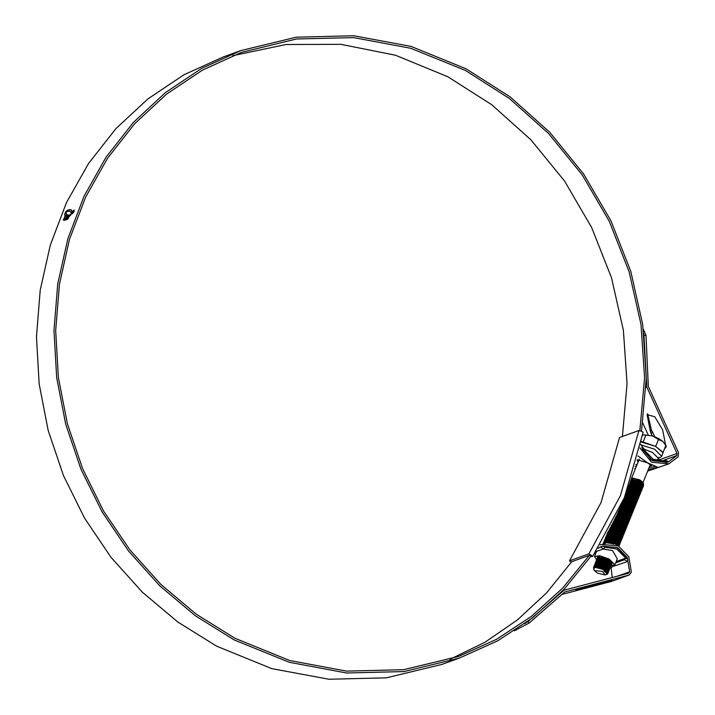 <?xml version="1.0" encoding="UTF-8"?>
<svg xmlns="http://www.w3.org/2000/svg" width="715" height="715" viewBox="0 0 715 715"><rect width="100%" height="100%" fill="white"/><g stroke="black" fill="none" stroke-linecap="round" stroke-linejoin="round"><path stroke-width="1.07" d="M592.726 556.315L624.401 497.685L643.107 432.244L640.658 430.957L638.951 430.502L620.414 495.593L588.865 553.839L592.726 556.315L591.975 556.583L589.526 555.296L590.277 555.028M589.526 555.296L570.883 561.999L569.471 560.819L588.865 553.839M569.471 560.819L601.029 502.574L619.556 437.482L638.951 430.502M570.883 561.999L571.392 562.267M665.057 444.498L662.707 441.209L658.792 439.734L652.741 435.971L658.354 438.367L662.707 441.209L665.862 445.481L662.939 452.667L655.691 446.455L641.239 442.049M658.274 457.537L660.642 457.234L661.768 456.313L654.556 449.235L640.881 444.873M661.795 456.242L662.939 452.667M634.268 481.249L641.346 483.492M641.945 483.456L642.83 483.018M631.434 478.612L634.768 479.086L639.684 480.954L643.616 484.001L642.803 482.303L639.621 479.756L631.622 478.049M630.97 480.006L639.192 482.276L643.473 485.628L642.982 486.495M642.696 486.584L641.587 486.835M640.622 486.558L637.083 485.61M634.035 484.278L631.863 483M631.086 479.658L639.326 481.928L643.053 484.404L643.455 486.084M643.5 485.905L642.839 486.236M642.445 486.289L640.989 486.236M595.586 567.326L603.567 569.292L607.446 572.08L603.728 569.605L607.884 573.689L606.731 574.315M601.529 568.648L607.446 572.08L607.929 573.537M607.25 574.216L606.892 573.877M593.593 567.942L593.566 567.147L596.739 566.334L604.148 568.559L608.429 571.92L607.947 572.787M593.656 566.986L596.882 565.985L604.291 568.211L608.018 570.695L608.42 572.375M594.094 566.351L594.129 565.762L597.311 564.939L604.72 567.174L609.001 570.525L608.51 571.392M607.705 571.544L606.91 571.508M594.219 565.592L597.445 564.591L604.854 566.825L608.581 569.301L608.983 570.981M594.657 564.957L594.692 564.367L597.874 563.554L605.283 565.779L609.564 569.131L609.073 569.998M604.443 569.533L603.174 569.104M601.387 568.38L599.304 567.335M594.782 564.198L598.017 563.206L605.426 565.431L609.144 567.907L609.555 569.587M609.591 569.399L608.93 569.739M605.927 569.533L599.447 566.986M595.229 563.563L595.255 562.973L598.437 562.16L605.846 564.385L610.127 567.746L609.636 568.613M608.805 568.765L604.693 566.512L596.632 564.555M605.006 568.139L603.737 567.719M601.95 566.986L599.876 565.94M595.434 563.447L595.398 562.625L598.58 561.811L605.989 564.037L609.707 566.521L610.118 568.202M610.163 568.014L609.493 568.345M606.49 568.148L600.01 565.592M595.792 562.178L595.827 561.579L599 560.766L606.409 563L610.69 566.351L610.208 567.218M605.569 566.745L604.3 566.325M602.522 565.601L600.439 564.555M595.997 562.053L595.961 561.239L599.143 560.417L606.552 562.651L610.279 565.127L610.682 566.807M610.726 566.62L610.056 566.95M607.062 566.754L600.582 564.207M596.355 560.783L596.39 560.194L599.563 559.38L606.972 561.606L611.262 564.957L610.771 565.824M603.085 564.207L599.653 562.33M596.569 560.667L596.533 559.845L599.706 559.032L607.115 561.257L610.842 563.733L611.245 565.413M611.289 565.225L610.628 565.565M607.625 565.359L601.145 562.812M596.918 559.389L596.953 558.799L600.135 557.986L607.544 560.211L611.826 563.563L611.334 564.43M603.648 562.812L602.396 562.213M597.043 558.63L600.269 557.637L607.678 559.863L611.405 562.339L611.817 564.019M612.317 562.75L611.897 563.045M604.211 561.427L602.137 560.372M612.317 562.535L611.754 562.776M608.751 562.58L601.807 559.756M604.774 560.033L603.523 559.425M611.307 561.463L610.476 561.391M609.323 561.186L602.843 558.638M608.394 559.791L607.133 559.362M603.701 542.694L603.737 542.095L606.91 541.282L614.319 543.516L617.474 545.456M603.916 542.569L603.88 541.755L607.053 540.933L614.462 543.168L618.448 545.956M604.264 541.3L604.3 540.71L607.482 539.897L614.891 542.122L619.172 545.474L618.922 546.215M604.389 540.54L607.616 539.548L615.025 541.773L618.752 544.249L619.163 545.929M604.827 539.905L604.863 539.316L608.045 538.502L615.454 540.728L619.735 544.079L619.244 544.946M604.953 539.146L608.188 538.154L615.597 540.379L619.315 542.855L619.726 544.535M605.399 538.52L605.435 537.921L608.608 537.108L616.017 539.333L620.298 542.694L619.816 543.561M619.002 543.713L618.243 543.704M612.12 541.943L610.869 541.335M605.525 537.76L608.751 536.759L616.16 538.985L619.878 541.47L620.289 543.15M605.962 537.126L605.998 536.536L609.171 535.714L616.58 537.948L620.861 541.3L620.379 542.167M615.74 541.693L614.48 541.273M612.692 540.549L611.432 539.941M606.088 536.366L609.314 535.365L616.723 537.6L620.45 540.075L620.852 541.755M606.526 535.732L606.561 535.142L609.743 534.328L617.152 536.554L621.433 539.905L620.942 540.772M620.102 540.924L619.369 540.915M606.651 534.972L609.877 533.98L617.286 536.205L621.013 538.681L621.424 540.361M621.46 540.174L620.799 540.513M620.405 540.567L618.949 540.513M607.089 534.337L607.124 533.748L610.306 532.934L617.715 535.16L621.996 538.52L621.505 539.387M620.665 539.539L619.932 539.521M613.819 537.76L612.567 537.162M607.214 533.587L610.449 532.586L617.858 534.811L621.576 537.296L621.987 538.976M622.023 538.788L621.362 539.119M620.977 539.182L619.521 539.119M607.893 532.058L610.869 531.54L618.278 533.774L622.559 537.126L622.068 537.993M617.438 537.519L616.169 537.099M608.134 531.62L611.012 531.191L618.421 533.426L622.139 535.901L622.55 537.582M608.805 530.423L611.432 530.155L618.841 532.38L623.123 535.732L622.64 536.599M609.01 530.038L611.575 529.806L618.984 532.032L622.711 534.507L623.114 536.187M609.627 528.921L611.995 528.76L619.404 530.986L623.695 534.337L623.203 535.204M621.21 534.945L622.676 534.999L621.63 535.347M609.824 528.555L612.138 528.412L619.548 530.637L623.274 533.113L623.677 534.793M623.721 534.614L623.06 534.945M610.413 527.464L612.567 527.366L619.976 529.592L624.258 532.952L623.766 533.819M619.136 533.345L617.867 532.925M616.08 532.201L612.648 530.316M610.61 527.098L612.701 527.018L620.12 529.243L623.837 531.728L624.249 533.408M611.182 526.025L613.13 525.972L620.54 528.206L624.821 531.558L624.329 532.425M619.699 531.951L618.43 531.531M616.643 530.807L614.569 529.761M611.37 525.668L613.273 525.623L620.683 527.858L624.401 530.333L624.812 532.014M611.933 524.596L621.103 526.812L625.384 530.164L624.901 531.03M620.263 530.566L618.993 530.137M617.215 529.413L615.132 528.367M612.12 524.247L621.246 526.463L624.973 528.939L625.375 530.619M612.666 523.183L621.666 525.418L625.947 528.778L625.464 529.645M624.124 529.797L620.522 527.545L612.46 525.588M620.826 529.172L619.565 528.751M617.778 528.019L616.518 527.42M625.553 527.572L621.719 524.587L615.106 522.62L612.853 522.835L621.809 525.069L625.536 527.554L625.938 529.234M613.39 521.78L622.238 524.032L626.519 527.384L626.027 528.251M618.341 526.633L617.09 526.025M613.568 521.423L622.372 523.684L626.099 526.16L626.51 527.84M614.105 520.377L622.801 522.638L627.082 525.99L626.59 526.857M621.961 526.392L620.692 525.963M614.283 520.028L622.944 522.29L626.662 524.765L627.073 526.446M614.802 518.974L623.364 521.244L627.645 524.596L627.162 525.462M619.467 523.845L618.216 523.246M615.284 518.625L623.507 520.895L627.225 523.371L627.636 525.051M615.49 517.58L623.927 519.85L628.208 523.21L627.725 524.077M623.087 523.603L618.779 521.852M615.847 517.231L624.07 519.501L627.797 521.986L628.199 523.666M628.244 523.478L627.573 523.809M626.134 524.265L627.189 523.872L625.732 523.809M616.169 516.185L624.499 518.464L628.78 521.816L628.288 522.683M623.65 522.209L618.52 520.02M628.36 520.591L624.472 517.803L616.339 515.846L624.633 518.116L628.36 520.591L628.771 522.272M628.807 522.084L628.145 522.424M627.448 522.835L626.295 522.424M616.839 514.8L625.062 517.07L629.343 520.422L628.851 521.289M624.222 520.824L622.953 520.395M621.165 519.671L619.914 519.072M628.923 519.197L625.035 516.409L617.009 514.451L625.205 516.722L628.923 519.197L629.334 520.877M629.37 520.69L628.708 521.029M628.324 521.083L626.867 521.029M617.501 513.406L625.625 515.676L629.906 519.027L629.415 519.903M627.055 519.957L624.785 519.43M621.728 518.277L620.477 517.678M629.486 517.812L625.607 515.014L617.671 513.057L625.768 515.327L629.486 517.812L629.897 519.492M618.153 512.02L626.188 514.291L630.469 517.642L629.986 518.509M625.348 518.035L622.3 516.891M621.04 516.284L618.868 515.006M618.323 511.672L626.331 513.942L630.058 516.418L630.46 518.098M630.505 517.91L629.835 518.241M629.45 518.303L628.288 518.277M618.797 510.626L626.751 512.896L631.041 516.248L630.55 517.115M629.745 517.267L628.86 516.891M618.958 510.287L626.894 512.548L630.621 515.023L631.023 516.704M631.068 516.516L630.407 516.856M619.431 509.241L627.323 511.502L631.604 514.854L631.113 515.721M628.753 515.783L625.214 514.836M623.426 514.103L621.344 513.057M619.592 508.892L627.466 511.154L631.184 513.629L631.595 515.309M620.066 507.856L627.886 510.108L632.167 513.468L631.676 514.335M629.316 514.389L622.738 512.11M620.218 507.507L628.029 509.759L631.747 512.244L632.158 513.924M620.683 506.461L628.449 508.723L632.73 512.074L632.248 512.941M631.434 513.093L630.675 513.084M629.888 512.995L623.301 510.716M620.835 506.113L628.592 508.374L632.319 510.85L632.721 512.53M621.29 505.076L629.012 507.328L633.293 510.68L632.811 511.547M631.533 511.708L632.275 511.332M628.172 511.082L623.864 509.33M621.442 504.727L629.155 506.98L632.882 509.455L633.284 511.136M621.889 503.682L629.584 505.934L633.865 509.286L633.374 510.161M631.014 510.215L624.436 507.936M622.041 503.342L629.718 505.585L633.445 508.07L633.856 509.75M622.488 502.296L630.147 504.549L634.428 507.9L633.937 508.767M631.577 508.821L624.999 506.542M622.64 501.948L630.29 504.2L634.008 506.676L634.42 508.356M623.078 500.902L630.71 503.154L634.992 506.506L634.509 507.373M632.14 507.427L629.87 506.908M628.601 506.479L626.814 505.755M623.221 500.554L630.853 502.806L634.571 505.282L634.983 506.962M623.65 499.517L631.274 501.76L635.555 505.112L635.072 505.979M634.268 506.131L633.544 506.166L634.536 505.773M632.712 506.041L630.433 505.514M629.164 505.094L627.386 504.361M626.125 503.762L623.954 502.484M623.802 499.168L631.417 501.412L635.143 503.887L635.546 505.568M624.222 498.123L631.846 500.366L636.127 503.726L635.635 504.593M629.736 503.7L627.949 502.976M624.365 497.774L631.98 500.017L635.707 502.502L636.109 504.182M636.153 503.995L635.492 504.325M635.099 504.388L633.642 504.325M624.785 496.728L632.409 498.981L636.69 502.332L636.198 503.199M631.568 502.725L625.08 499.705M624.928 496.38L632.552 498.632L636.27 501.108L636.681 502.788M636.716 502.6L636.055 502.94M635.671 502.994L634.214 502.94M625.348 495.343L632.972 497.586L637.253 500.938L636.761 501.805M635.421 501.966L631.819 499.705L624.392 497.712M632.131 501.34L627.824 499.588M625.482 494.995L633.115 497.238L636.833 499.714L637.244 501.394M625.893 493.949L633.535 496.192L637.816 499.544L637.333 500.42M632.695 499.946L631.425 499.526M626.027 493.6L633.678 495.844L637.405 498.328L637.807 500.008M637.851 499.821L637.181 500.151M636.797 500.205L635.635 500.187M626.438 492.555L634.098 494.807L638.388 498.158L637.896 499.025M637.61 499.106L636.323 499.168M626.572 492.206L634.241 494.458L637.968 496.934L638.37 498.614M638.415 498.426L637.753 498.757M636.502 499.365L637.387 498.82L635.903 498.766M626.966 491.16L634.67 493.413L638.951 496.764L638.459 497.631M637.655 497.783L636.886 497.774M636.1 497.685L632.561 496.737M629.522 495.406L628.691 494.968M627.1 490.812L634.804 493.064L638.531 495.54L638.942 497.22M638.978 497.032L638.316 497.372M636.868 497.819L637.932 497.425L636.243 497.336M627.493 489.766L635.233 492.018L639.514 495.37L639.022 496.237M638.182 496.398L637.458 496.38M636.663 496.299L633.124 495.352M627.627 489.418L635.376 491.67L639.094 494.145L639.505 495.826M639.55 495.647L638.879 495.978M638.522 496.031L637.038 495.978M628.011 488.372L635.796 490.624L640.077 493.985L639.594 494.851M637.601 494.583L639.058 494.637L637.932 494.986M637.226 494.905L633.687 493.958M628.145 488.023L635.939 490.275L639.666 492.76L640.068 494.44M640.113 494.253L639.442 494.583M628.521 486.978L636.359 489.239L640.64 492.59L640.157 493.457M639.871 493.538L638.584 493.6M637.798 493.511L632.471 491.84M628.655 486.629L636.502 488.89L640.229 491.366L640.631 493.046M629.03 485.583L636.931 487.845L641.212 491.196L640.72 492.063M636.082 491.598L634.822 491.169M633.034 490.445L630.952 489.4M640.792 489.972L636.904 487.183L629.155 485.235L637.065 487.496L640.792 489.972L641.203 491.652M641.239 491.464L640.577 491.804M640.184 491.857L638.736 491.804M629.522 484.189L637.494 486.45L641.775 489.802L641.284 490.678M640.998 490.758L639.719 490.812L636.341 488.577L628.664 486.584M638.924 490.731L633.597 489.051M632.346 488.452L631.515 488.005M629.647 483.841L637.637 486.102L641.355 488.586L641.766 490.267M641.802 490.079L641.141 490.41M639.898 491.008L640.774 490.463L639.299 490.41M630.013 482.795L638.057 485.065L642.338 488.417L641.856 489.283M641.561 489.364L640.318 489.471L641.328 489.06M639.487 489.337L635.948 488.39M634.16 487.666L632.087 486.62M630.138 482.419L638.2 484.716L641.918 487.192L642.329 488.872M642.374 488.685L641.704 489.015M641.292 489.158L639.862 489.024M630.496 481.401L638.62 483.671L642.901 487.022L642.419 487.889M642.133 487.979L640.756 488.023M640.059 487.943L636.511 486.995M633.472 485.664L631.3 484.395M630.612 481.052L638.763 483.322L642.49 485.798L642.892 487.478M642.937 487.29L642.267 487.63M641.578 488.041L640.828 488.077L641.891 487.657L640.425 487.63M594.657 567.397L594.165 566.584M595.211 565.994L594.728 565.19M597.481 567.513L596.98 567.156M596.069 565.94L595.255 565.511M597.302 566.03L596.918 565.735M595.774 564.6L595.291 563.795M598.098 566.155L597.543 565.762M596.185 564.564L595.55 563.697M597.865 564.644L597.49 564.341M596.337 563.206L595.863 562.401M598.661 564.761L598.115 564.367M597.204 563.161L596.113 562.303M596.909 561.811L596.426 561.016M597.311 561.775L596.676 560.909M599 561.856L598.616 561.552M597.472 560.426L596.989 559.622M597.481 558.004L599 556.601M601.708 561.418L601.235 561.15M610.842 563.733L606.955 560.944L598.017 558.478M597.695 557.879L597.99 556.645M599.009 557.602L598.589 557.083M603.111 543.936L606.347 542.676L609.716 543.346M603.317 543.883L603.308 543.141L605.256 542.292L611.611 543.579M604.595 543.615L604.023 542.819M609.484 542.283L608.125 541.452M606.812 539.503L606.293 539.45M610.19 540.54L609.716 540.272M609.403 538.324L608.849 537.93M620.45 540.075L616.562 537.287L607.991 535.276M609.734 535.419L609.35 535.115M607.661 532.952L607.652 532.487M610.297 534.025L609.922 533.721M611.093 534.141L610.547 533.756M609.689 531.093L609.377 530.718M611.048 530.941L610.494 530.45M610.252 529.708L609.886 529.252M612.809 528.188L611.772 527.321M611.146 527.009L613.407 526.794L620.021 528.76L623.855 531.728L619.95 528.93L611.388 526.919M612.746 526.767L611.897 525.972M611.951 525.534L611.638 525.159M615.838 526.624L615.365 526.356M613.872 523.979L613.318 523.487M613.586 522.799L612.961 522.611M616.831 524.193L615.472 523.362M614.668 522.772L613.881 522.102M617.394 522.799L616.044 521.968M617.537 522.451L617.063 522.182M615.919 521.441L614.596 520.368M615.794 519.984L615.016 519.313M616.491 520.046L615.168 518.974M616.366 518.598L615.579 517.919M616.929 517.204L616.142 516.534M619.226 518.277L618.752 518M619.655 517.231L618.305 516.4M617.894 515.658L616.857 514.8M620.361 515.497L619.887 515.22M618.627 513.03L618.082 512.637M619.19 511.636L618.564 511.145M623.185 508.535L622.711 508.258M623.748 507.141L623.274 506.872M624.168 506.104L622.819 505.264M622.014 504.683L621.612 504.343M624.74 504.71L623.391 503.878M624.883 504.361L624.409 504.084M625.866 501.921L624.517 501.09M626.009 501.573L625.536 501.304M624.66 500.741L624.106 500.357M626.572 500.187L626.099 499.91M625.223 499.356L624.079 498.489M627.001 499.142L625.652 498.31M625.786 497.962L625.241 497.569M627.707 497.399L627.234 497.131M626.662 494.995L625.759 494.297M626.537 493.547L626.17 493.243M628.834 494.619L628.36 494.342M627.225 493.609L626.304 492.894M627.1 492.152L626.706 491.84M627.502 492L626.849 491.482M630.389 490.794L629.039 489.963M629.361 486.584L628.825 486.146M630.326 485.047L629.468 484.341M630.264 483.617L629.852 483.26M632.793 484.877L632.319 484.6M631.175 483.867L629.978 482.902M643.616 484.001L643.482 484.967M643.205 485.119L642.007 485.288L643.268 485.208M641.292 485.244L638.522 484.645M634.768 483.125L632.176 481.561M597.534 573.144L605.167 574.985L602.414 571.383L594.362 570.597L597.534 573.144M605.167 574.985L606.347 574.547L606.678 573.332L603.889 570.928M603.728 569.605L595.273 567.335L593.593 568.997L594.362 570.597M630.853 480.364L631.3 480.838M631.586 478.165L634.455 478.451L631.551 478.264M634.768 479.086L631.47 478.505M631.059 482.411L630.353 481.812M633.356 483.483L632.882 483.215M631.747 482.473L630.478 481.454M607.473 572.107L603.639 569.122L597.016 567.156L594.692 567.397L594.916 566.36M596.435 565.914L604.13 567.898L608.027 570.695L604.202 567.728L597.579 565.762L595.327 565.976M595.38 565.967L595.479 564.966M605.578 570.204L604.291 569.891M599.894 568.094L598.732 567.424M595.81 564.591L596.042 563.581M597.57 563.125L605.256 565.118L609.144 567.907M606.141 568.809L605.614 568.693M600.546 566.745L599.295 566.03M596.507 563.188L596.605 562.187M597.767 561.767L605.828 563.724L609.707 566.521M601.109 565.359L599.867 564.644M597.079 561.793L597.168 560.792M598.33 560.372L606.392 562.339L610.279 565.127M607.267 566.03L606.74 565.914M601.681 563.965L600.43 563.25M607.83 564.635L607.303 564.519M602.245 562.571L599.554 560.828M599.081 560.417L598.214 559.345M598.071 559.023L598.062 558.335M599.465 557.593L607.518 559.55L611.093 562.035M602.808 561.186L600.117 559.443M599.572 558.942L598.777 557.959M598.634 557.637L598.768 556.636M608.966 561.847L608.438 561.74M603.371 559.791L602.119 559.076M600.135 557.557L599.376 556.619M609.529 560.462L609.001 560.346M603.201 557.986L602.691 557.682M605.677 542.283L612.791 543.811M606.24 540.889L614.301 542.855L618.189 545.643M607.178 539.468L614.864 541.461L618.752 544.249M609.412 542.685L608.903 542.372M606.955 538.118L615.436 540.066L619.333 542.864L615.499 539.897L608.885 537.93L606.624 538.145M616.312 543.758L615.785 543.65M609.984 541.291L609.466 540.978M607.938 536.715L615.999 538.672L619.878 541.47M619.816 542.042L618.984 542.506M616.875 542.363L616.348 542.256M610.547 539.897L610.038 539.593M620.414 540.54L619.556 541.112M619.002 541.148L616.911 540.862M611.111 538.502L610.601 538.198M608.608 536.679L607.822 535.687M609.064 533.935L617.125 535.893L621.013 538.681M620.977 539.155L620.12 539.718M619.565 539.754L616.732 539.28M611.674 537.117L611.164 536.804M609.216 532.55L617.689 534.498L621.576 537.296M621.514 537.868L620.683 538.332M609.573 533.73L608.957 532.907M609.779 531.156L618.26 533.113L622.139 535.901M619.136 536.804L617.858 536.491M612.809 534.328L610.86 532.997M610.342 529.77L618.824 531.719L622.72 534.507L618.895 531.54L612.272 529.583L610.02 529.788M610.905 528.376L619.387 530.324L623.274 533.113M621.827 534.185L618.984 533.712M613.425 531.236L611.986 530.217M620.835 532.621L619.556 532.317M612.004 528.331L611.209 527.339M615.07 528.76L614.551 528.457M613.023 524.193L621.085 526.151L624.973 528.939M621.961 529.842L620.683 529.538M613.962 522.772L621.648 524.756L625.536 527.554M621.996 528.34L621.246 528.144M613.693 524.158L612.907 523.166M614.158 521.405L622.211 523.371L626.099 526.16M623.096 527.062L621.818 526.749M616.759 524.587L616.25 524.283M614.721 520.02L622.783 521.977L626.662 524.765M623.659 525.668L623.131 525.552M616.813 522.888L615.374 521.861M615.651 518.598L623.346 520.583L627.243 523.38L623.417 520.413L615.043 518.5M627.198 523.845L626.331 524.408M624.222 524.274L623.695 524.167M617.894 521.807L615.946 520.475M616.214 517.204L623.909 519.188L627.484 521.673M627.761 522.451L626.903 523.023M624.785 522.88L623.507 522.576M617.948 520.109L616.509 519.081M628.011 521.441L627.466 521.628M625.357 521.494L624.821 521.378M619.02 519.019L617.072 517.687M628.86 519.778L628.029 520.234M625.393 519.984L624.642 519.796M625.956 518.598L625.205 518.402M620.155 516.239L619.646 515.935M618.332 511.645L626.17 513.629L629.745 516.105M630.022 516.882L629.155 517.454M618.976 510.251L626.733 512.235L630.63 515.023L626.805 512.056L619.056 510.072M629.584 515.908L630.585 515.497L629.879 516.033M627.609 515.926L627.082 515.81M619.61 508.848L627.296 510.841L631.184 513.629M628.181 514.532L627.645 514.425M621.335 511.752L619.896 510.733M620.236 507.453L627.868 509.446L631.765 512.244L627.94 509.277L620.316 507.284M631.72 512.709L630.853 513.281M628.744 513.138L628.217 513.03M620.861 506.068L628.431 508.061L632.328 510.85L628.503 507.882L620.933 505.889M632.248 511.431L631.417 511.886M629.307 511.752L628.78 511.636M621.469 504.674L628.994 506.667L632.882 509.455M631.846 510.34L632.847 509.929L632.14 510.465M622.068 503.28L629.558 505.273L633.445 508.07M630.442 508.964L629.906 508.857M624.106 506.497L622.157 505.165M622.658 501.885L630.13 503.887L634.008 506.676M631.005 507.578L630.478 507.462M624.678 505.103L622.72 503.771M623.248 500.491L630.693 502.493L634.571 505.282M634.509 505.863L633.678 506.318M631.568 506.184L631.041 506.068M623.82 499.106L631.256 501.099L635.152 503.896L631.327 500.929L623.891 498.927M633.696 504.96L631.604 504.683M625.804 502.323L623.855 500.992M635.671 502.967L634.813 503.539M634.259 503.575L632.167 503.289M626.367 500.929L624.418 499.597M624.955 496.317L632.382 498.319L636.27 501.108M635.233 501.993L636.234 501.573L635.376 502.145M634.831 502.18L633.267 502.01M626.93 499.535L624.981 498.203M625.509 494.932L632.954 496.925L636.833 499.714M633.83 500.616L632.552 500.312M627.502 498.149L626.992 497.837M626.054 493.538L633.517 495.531L637.092 498.015M626.59 492.143L634.08 494.145L637.968 496.934M636.52 498.006L634.428 497.72M628.119 495.057L626.68 494.029M627.118 490.758L634.643 492.751L638.218 495.236M638.495 496.004L637.61 496.585M637.092 496.612L634.25 496.13M629.933 494.378L629.191 493.976M627.645 489.364L635.215 491.357L639.094 494.145M639.067 494.619L638.173 495.191M637.655 495.218L636.091 495.048M635.564 494.941L634.813 494.744M629.245 492.269L627.806 491.25M628.163 487.97L635.778 489.963L639.353 492.447M639.317 493.609L638.567 493.645L639.639 493.234M638.218 493.833L636.127 493.547M638.781 492.438L636.69 492.152M630.889 489.793L628.941 488.461M628.387 487.97L635.85 489.793L639.684 492.778M639.353 491.044L637.789 490.874M637.253 490.758L636.511 490.57M631.452 488.408L630.943 488.095M629.781 483.805L637.476 485.789L641.042 488.274M639.916 489.65L637.825 489.373M631.506 486.709L630.067 485.682M630.344 482.411L638.039 484.404L641.614 486.879M641.856 487.764L640.998 488.229M640.479 488.265L638.388 487.979M633.32 486.03L630.639 484.287M630.621 481.034L638.602 483.009L642.49 485.798M641.042 486.87L638.2 486.388M633.15 484.234L631.202 482.893M631.086 479.649L639.165 481.615L642.74 484.1M641.605 485.476L638.763 485.002M633.713 482.84L633.204 482.527M631.935 478.246L634.455 478.451M594.817 567.379L594.808 566.378M595.89 564.582L598.151 564.376L604.765 566.334L608.045 568.72M607.741 570.168L608.233 570.15M599.983 567.925L599.313 567.558M595.944 564.582L595.944 563.599M596.453 563.197L598.714 562.982L605.328 564.948L609.162 567.933M600.546 566.539L599.876 566.164M597.025 561.802L599.277 561.588L605.9 563.554L609.734 566.539M608.867 567.379L609.368 567.37M606.249 567.129L605.56 566.959M601.109 565.145L600.448 564.779M597.588 560.408L599.84 560.202L606.463 562.16L610.297 565.145M609.439 565.994L609.931 565.976M606.812 565.744L606.123 565.565M601.681 563.751L601.011 563.384M597.642 560.408L597.534 559.639M598.151 559.014L600.412 558.808L607.026 560.766L610.86 563.751M607.375 564.35L606.695 564.171M599.376 560.444L598.866 559.952M598.714 557.629L600.975 557.414L607.589 559.38L610.869 561.767M611.37 562.83L610.369 563.232L611.057 563.197M607.938 562.955L607.258 562.776M602.808 560.971L602.137 560.596M599.831 558.951L599.438 558.558M611.629 561.802L610.932 561.838M608.51 561.561L607.822 561.391M603.371 559.577L602.709 559.21M609.073 560.176L608.385 559.997M603.934 558.183L603.272 557.816M604.711 543.588L605.426 543.48M604.935 542.319L607.187 542.104L613.819 544.07M605.498 540.924L607.759 540.719L614.373 542.676L618.207 545.661M606.061 539.53L608.322 539.325L614.936 541.282L618.77 544.267M615.856 543.472L615.168 543.293M607.196 536.75L609.448 536.536L616.071 538.502L619.905 541.487M616.419 542.077L615.731 541.907M607.759 535.356L610.02 535.151L616.634 537.108L620.468 540.093M616.982 540.692L616.303 540.513M611.852 538.699L611.182 538.332M608.322 533.971L610.583 533.756L617.197 535.723L621.031 538.708M619.333 539.575L616.866 539.119M612.415 537.314L611.745 536.938M609.546 535.392L609.046 534.9M608.885 532.577L611.146 532.362L617.76 534.328L621.594 537.314M621.541 537.778L620.54 538.181M618.109 537.903L617.429 537.734M612.978 535.919L612.308 535.553M609.457 531.182L611.709 530.977L618.332 532.934L622.166 535.919M618.681 536.518L617.992 536.339M613.542 534.525L612.88 534.159M611.128 531.12L610.252 530.11M610.583 528.403L612.844 528.188L619.458 530.155L623.292 533.14M619.807 533.73L619.127 533.551M620.37 532.335L618.359 531.737M615.24 530.351L614.569 529.985M611.87 527.947L611.379 527.33M611.718 525.614L613.971 525.409L620.593 527.366L623.864 529.752M624.365 530.816L623.364 531.218M620.254 530.771L618.922 530.342M615.803 528.957L615.141 528.591M612.281 524.229L614.534 524.015L621.156 525.981L624.99 528.966M621.505 529.556L619.485 528.948M616.366 527.572L614.033 526.088M624.696 528.412L625.187 528.403M621.389 527.992L620.057 527.563M613.604 521.369L615.669 521.235L622.282 523.192L626.117 526.177M625.259 527.026L625.75 527.009M622.631 526.776L621.952 526.598M614.131 522.379L613.64 521.762M614.328 519.93L616.232 519.841L622.845 521.798L626.68 524.783M623.203 525.382L621.183 524.774M617.394 523.023L615.731 521.914M623.766 523.988L621.746 523.389M618.627 522.004L616.294 520.52M615.74 517.088L623.981 519.019L627.252 521.405M624.329 522.594L622.318 521.995M619.199 520.609L616.857 519.135M616.214 518.59L615.821 518.205M616.419 515.676L624.544 517.624L628.378 520.609M624.892 521.208L624.213 521.029M616.598 517.017L616.062 516.418M617.099 514.273L625.107 516.239L628.941 519.224M628.887 519.689L627.886 520.082M620.325 517.83L619.655 517.454M617.76 512.87L625.679 514.845L629.513 517.83M626.027 518.42L624.007 517.821M620.888 516.436L618.555 514.961M618.412 511.466L626.242 513.45L630.076 516.436M627.153 515.64L626.474 515.461M622.023 513.656L619.691 512.172M619.691 508.678L627.368 510.671L631.202 513.656M627.716 514.246L627.037 514.067M623.909 512.914L622.586 512.262M621.916 511.886L620.254 510.778M628.288 512.852L627.6 512.682M624.472 511.52L620.817 509.393M628.851 511.466L628.163 511.288M621.541 504.495L629.066 506.497L632.9 509.482M629.415 510.072L628.735 509.893M624.284 508.088L621.943 506.604M622.139 503.101L629.629 505.103L633.463 508.088M629.978 508.678L629.298 508.508M624.847 506.694L622.515 505.219M622.738 501.716L630.192 503.709L634.026 506.694M625.411 505.299L623.078 503.825M623.319 500.321L630.764 502.314L634.598 505.299M625.974 503.914L623.641 502.43M625.875 502.145L624.204 501.036M624.463 497.533L631.89 499.535L635.17 501.921M632.239 503.11L631.56 502.94M627.109 501.126L626.438 500.759M625.026 496.147L632.453 498.141L636.287 501.126M634.589 501.993L632.123 501.546M625.58 494.753L633.025 496.755L636.859 499.74M635.152 500.607L632.686 500.151M629.558 498.999L625.902 496.862M626.125 493.359L633.588 495.361L637.423 498.346M637.36 498.811L636.368 499.213L637.056 499.177M626.662 491.974L634.151 493.967L637.986 496.952M636.287 497.819L633.821 497.372M628.7 495.191L627.037 494.083M627.189 490.579L634.714 492.572L637.995 494.959M636.851 496.433L635.063 496.156M629.933 494.172L627.6 492.689M627.707 489.194L635.278 491.187L639.112 494.172M637.414 495.039L634.947 494.583M637.977 493.645L635.51 493.198M631.059 491.384L630.398 491.017M628.726 486.415L636.413 488.399L639.684 490.785M636.761 491.983L636.082 491.804M631.631 489.99L629.289 488.515M628.646 487.97L628.288 487.621M629.227 485.02L636.976 487.013L640.81 489.998M640.765 490.445L639.693 490.865M639.112 490.865L636.645 490.41M631.524 488.229L629.861 487.121M629.218 486.584L628.816 486.182M629.718 483.635L637.539 485.619L641.373 488.604M639.675 489.471L637.896 489.194M632.087 486.844L630.424 485.735M630.201 482.25L638.111 484.225L641.945 487.21M640.238 488.077L638.459 487.809M633.32 485.816L630.988 484.341M630.675 480.864L638.674 482.831L642.508 485.816M640.801 486.692L639.022 486.415M633.892 484.43L631.551 482.947M631.139 479.488L639.237 481.445L642.508 483.832M641.373 485.297L638.906 484.842M634.455 483.036L632.123 481.553M662.742 452.103L655.691 446.455L641.364 441.441M643.67 434.827L652.741 435.971L643.706 434.818L642.526 435.471M658.604 439.269L655.691 446.455M645.94 435.006L643.017 442.192M615.669 562.884L624.481 559.72L625.625 558.075L627.725 559.175L617.331 547.672L602.897 546.126L604.997 547.234L616.768 549.066L625.625 558.075M625.661 558.129L616.223 561.525M603.21 549.022L612.514 550.595L617.304 558.862L614.9 564.77L609.082 559.058L599.724 555.743L594.496 556.485L596.551 559.791M597.418 559.166L597.383 556.797L608.143 559.389L612.621 562.982L611.397 564.618M600.484 560.274L601.369 560.792M601.279 562.687L606.588 564.77M607.991 565.154L608.796 565.342M611.012 565.699L614.9 564.77M604.997 547.234L603.764 548.825L600.377 547.047L599.662 547.297M600.377 547.047L602.897 546.126M603.764 548.825L595.899 551.658M595.613 553.75L594.648 553.517M627.725 559.175L627.868 561.498L611.352 566.995M611.969 563.25L612.317 562.49M609.046 564.537L606.061 563.84M644.528 449.395L652.393 452.389L658.211 458.109L657.103 460.853M637.923 462.498L637.19 459.709L647.138 462.694L651.767 465.626L649.604 466.359M664.986 461.157L653.206 459.325L644.349 450.307L642.258 449.208L652.643 460.71L667.077 462.256L664.986 461.157L665.138 460.013L660.964 461.452M668.355 461.792L667.077 462.256M644.251 449.118L644.349 450.307M232.768 55.681L286.018 44.491L340.903 44.339L395.484 55.216L447.885 76.746L491.652 104.622L530.932 139.738L564.591 181.101L591.698 227.54L611.477 277.751L623.373 330.294L627.046 383.705L622.39 436.463M589.339 555.358L562.508 588.266L531.37 616.428L496.55 639.273L458.762 656.325L403.662 669.687L346.534 671.081L289.53 660.472L234.833 638.254L196.241 614.23L161 584.548L129.862 549.862L103.514 510.921L82.538 468.584L67.371 423.754L58.353 377.422L55.681 330.589L59.408 284.266L69.453 239.471L85.612 197.179L107.509 158.292L134.688 123.677L166.55 94.076L202.408 70.133L241.473 52.374L296.573 39.012L353.702 37.609L410.705 48.227L465.402 70.445L509.232 98.366L548.548 133.544L582.242 174.987L609.35 221.507L629.111 271.798L640.953 324.44L644.555 377.913L639.809 430.734M524.658 623.766L528.153 621.407L529.154 622.997L564.635 592.029L629.129 575.057L631.363 572.188L628.834 556.842L618.198 545.822L601.413 544.464L600.251 544.919M612.201 577.568L611.057 566.924M528.153 621.407L563.992 590.25L628.485 573.278L629.647 571.786L627.323 557.646L617.519 547.484L602.057 546.242L598.178 548.182M591.055 556.1L564.037 589.357L532.648 617.805L497.533 640.881L459.405 658.104L403.975 671.537L346.507 672.949L289.182 662.278L234.154 639.925L195.338 615.758L159.883 585.898L128.566 551.006L102.066 511.842L80.965 469.255L65.709 424.165L56.637 377.556L53.947 330.446L57.701 283.855L67.809 238.801L84.048 196.25L106.088 157.139L133.419 122.319L165.469 92.548L201.541 68.461L240.83 50.595L296.26 37.162L353.728 35.75L411.054 46.421L466.082 68.774L510.188 96.874L549.755 132.284L583.646 173.995L610.923 220.828L630.791 271.45L642.687 324.422L646.288 378.244L641.48 431.386M459.405 658.104L441.888 664.405L386.457 677.838L328.989 679.25L271.664 668.579L216.636 646.226L177.821 622.059L142.365 592.199L111.048 557.316L84.549 518.143L63.447 475.555L48.191 430.466L39.119 383.866L36.429 336.747L40.183 290.156L50.291 245.102L66.54 202.551L88.571 163.449L115.91 128.629L147.96 98.849L184.023 74.762L223.312 56.896L240.83 50.595M67.299 211.434L65.977 212.167L66.683 210.702L69.561 209.549L71.268 209.808L72.135 211.175L71.312 213.499L70.419 211.39L67.299 211.434M63.313 220.157L66.584 214.384L65.843 211.649L64.672 214.169L65.119 216.028L63.304 220.157M64.01 220.265L65.592 220.077L66.182 219.317L68.032 215.063L66.835 214.554L65.887 216.493L66.897 216.788L66.263 218.111L64.877 218.54L64.01 220.265M69.489 216.198L70.517 214.411L69.489 216.198M69.891 215.912L70.955 214.026L69.891 215.912M71.518 213.401L70.338 215.51L71.554 213.419M66.138 219.916L67.469 218.245L68.041 218.021L67.335 219.416L68.139 218.647L70.142 214.643L68.274 216.618L69.069 215.001L68.542 215.072L66.138 219.916M74.092 211.595L72.152 213.901L72.295 212.248L74.002 209.951L74.092 211.595M659.605 461.336L658.506 457.537M648.139 434.783L642.803 423.074M640.765 444.301L651.025 459.825L668.176 462.06L676.846 455.571L677.025 453.444L646.798 387.092L643.884 333.467M652.295 435.819L650.507 432.003L647.093 414.637L654.779 416.738L662.626 429.822L666.04 447.197L664.539 448.725M649.041 467.744L655.566 466.421M635.796 464.393L636.761 465.072M561.936 594.424L611.343 581.438L629.129 575.057M598.661 583.377L575.843 590.098L602.2 583.386L612.022 580.24L598.661 583.377M634.527 468.781L635.233 469.138M647.692 471.06L668.811 463.829L678.222 456.796L678.571 452.711L648.344 386.359L645.976 335.308L644.26 335.478M639.952 447.974L651.66 462.274L668.811 463.829M648.291 469.594L657.872 467.324L647.593 462.864L638.03 456.036M635.278 466.198L636.082 466.752M654.869 436.758L651.401 429.822L647.638 413.726M666.38 445.928L665.433 446.544M643.339 329.132L645.976 335.308M529.154 622.997L514.291 630.853M571.821 561.659L546.618 592.842L517.544 619.825L485.127 642.124L449.95 659.319M73.636 210.389L74.002 209.951M72.51 213.606L73.958 211.64L74.092 210.237L72.421 212.194L72.304 213.606M65.709 212.23L64.618 214.884M63.394 220.032L65.253 216.1L64.752 214.956M68.059 215.117L67.29 214.849M66.951 214.652L65.887 216.493M66.897 216.788L66.155 218.665L65.011 218.611L64.18 220.274M70.481 211.425L71.241 212.418M71.464 213.293L71.375 212.489M66.039 211.685L67.711 210.147L71.33 209.844M71.125 213.883L70.749 214.992M67.559 219.299L68.041 218.021M70.061 214.804L69.596 214.858M69.73 214.929L68.828 216.422M68.962 216.493L68.274 216.618M69.015 215.108L68.542 215.072M68.676 215.144L66.495 219.541M73.672 211.729L72.555 213.088L73.663 210.773L73.672 211.729M627.868 561.498L624.481 559.72M610.735 566.673L611.852 567.254M629.647 571.786L617.349 576.21M677.025 453.444L659.507 459.745M646.798 387.092L646.065 387.36M676.846 455.571L660.553 461.434M628.851 575.137L611.343 581.438M564.85 591.966L564.421 592.118M516.525 630.04L516.23 629.575M651.365 433.88L652.25 431.69M650.507 432.003L651.401 429.822M587.399 587.435L587.846 586.327M589.205 586.961L589.669 585.817M650.4 464.401L642.982 482.67M639.335 459.03L631.667 477.915M606.615 572.965L607.106 572.938M609.806 564.618L610.494 564.591M600.001 557.173L599.492 556.627M621.308 536.777L621.8 536.75M621.675 535.392L622.363 535.365M610.735 530.727L610.199 530.146M623.373 531.218L624.061 531.182M623.936 529.833L624.624 529.797M625.831 525.641L626.322 525.623M626.197 524.265L626.885 524.229M628.655 518.688L629.146 518.661M630.353 514.514L630.836 514.487M632.614 508.946L633.097 508.919M633.177 507.552L633.669 507.525M636.001 500.589L636.493 500.572M636.931 497.819L637.619 497.783M639.755 490.865L640.443 490.83M596.212 564.564L597.007 564.519M597.347 561.775L598.133 561.74M597.91 560.381L598.696 560.346M599.036 557.602L599.831 557.566M605.256 542.292L606.043 542.256M605.82 540.898L606.615 540.862M607.518 536.724L608.304 536.688M608.644 533.944L609.439 533.899M612.04 525.597L612.827 525.552M612.603 524.202L613.39 524.158M613.729 521.414L614.525 521.378M614.301 520.028L615.088 519.984M630.058 516.418L629.513 515.837M637.405 498.328L636.859 497.747M639.666 492.76L639.121 492.179M641.355 488.586L640.819 488.005M641.918 487.192L641.382 486.611M595.872 567.308L595.273 567.335M601.914 546.457L599.858 547.198M594.496 556.485L596.56 551.417M611.629 567.227L610.708 566.745M667.926 461.979L665.871 462.721M665.138 460.013L668.462 461.756M641.659 447.67L644.412 449.118M601.413 544.464L600.287 544.866M563.992 590.25L562.75 590.706"/></g></svg>
